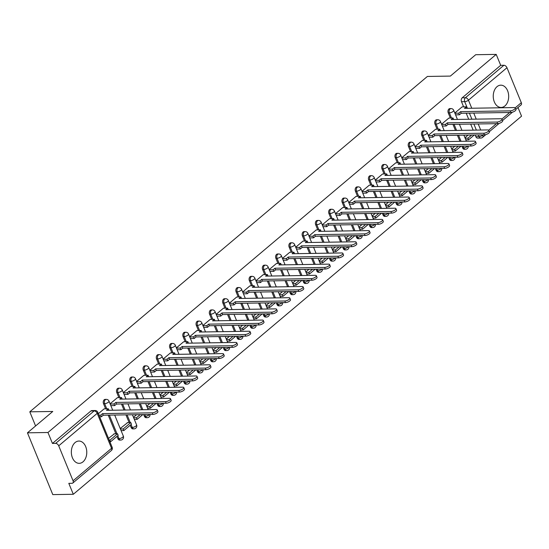 <?xml version="1.0" encoding="UTF-8"?>
<svg xmlns="http://www.w3.org/2000/svg" width="549" height="549" viewBox="0 0 549 549"><rect width="100%" height="100%" fill="white"/><g stroke="black" fill="none" stroke-linecap="round" stroke-linejoin="round"><path stroke-width="0.82" d="M83.009 461.833A11.145 7.72 89.1 0 0 86.474 449.24A11.145 7.72 89.1 0 0 78.878 441.053A11.145 7.72 89.1 0 0 75.103 442.556A11.145 7.72 89.1 0 0 71.638 455.148A11.145 7.72 89.1 0 0 79.234 463.335A11.145 7.72 89.1 0 0 83.009 461.833M504.915 105.95A11.145 7.72 89.1 0 0 508.381 93.357A11.145 7.72 89.1 0 0 500.784 85.17A11.145 7.72 89.1 0 0 497.01 86.673A11.145 7.72 89.1 0 0 493.544 99.266A11.145 7.72 89.1 0 0 501.141 107.453A11.145 7.72 89.1 0 0 504.915 105.95M105.175 399.384A2.855 1.976 89.1 0 0 104.2 399.775A2.855 1.976 89.1 0 0 103.514 403.68L104.653 403.659A2.855 1.976 -90.9 0 1 105.339 399.754A2.855 1.976 -90.9 0 1 106.307 399.37L105.175 399.384M118.433 388.205A2.855 1.976 89.1 0 0 117.465 388.589A2.855 1.976 89.1 0 0 116.779 392.494L117.911 392.473A2.855 1.976 -90.9 0 1 118.598 388.568A2.855 1.976 -90.9 0 1 119.565 388.184L118.433 388.205M131.691 377.019A2.855 1.976 89.1 0 0 130.724 377.403A2.855 1.976 89.1 0 0 130.038 381.308L131.17 381.294A2.855 1.976 -90.9 0 1 131.856 377.389A2.855 1.976 -90.9 0 1 132.824 376.998L131.691 377.019M144.95 365.833A2.855 1.976 89.1 0 0 143.982 366.217A2.855 1.976 89.1 0 0 143.296 370.129L144.428 370.108A2.855 1.976 -90.9 0 1 145.114 366.204A2.855 1.976 -90.9 0 1 146.082 365.819L144.95 365.833M158.208 354.647A2.855 1.976 89.1 0 0 157.24 355.038A2.855 1.976 89.1 0 0 156.554 358.943L157.687 358.922A2.855 1.976 -90.9 0 1 158.373 355.018A2.855 1.976 -90.9 0 1 159.34 354.633L158.208 354.647M171.466 343.468A2.855 1.976 89.1 0 0 170.499 343.852A2.855 1.976 89.1 0 0 169.813 347.757L170.945 347.737A2.855 1.976 -90.9 0 1 171.631 343.832A2.855 1.976 -90.9 0 1 172.599 343.448L171.466 343.468M184.725 332.282A2.855 1.976 89.1 0 0 183.757 332.667A2.855 1.976 89.1 0 0 183.071 336.571L184.203 336.558A2.855 1.976 -90.9 0 1 184.889 332.653A2.855 1.976 -90.9 0 1 185.857 332.262L184.725 332.282M197.983 321.096A2.855 1.976 89.1 0 0 197.016 321.481A2.855 1.976 89.1 0 0 196.329 325.392L197.462 325.372A2.855 1.976 -90.9 0 1 198.148 321.467A2.855 1.976 -90.9 0 1 199.115 321.083L197.983 321.096M211.241 309.917A2.855 1.976 89.1 0 0 210.274 310.302A2.855 1.976 89.1 0 0 209.588 314.206L210.72 314.186A2.855 1.976 -90.9 0 1 211.406 310.281A2.855 1.976 -90.9 0 1 212.374 309.897L211.241 309.917M224.5 298.731A2.855 1.976 89.1 0 0 223.532 299.116A2.855 1.976 89.1 0 0 222.846 303.021L223.978 303A2.855 1.976 -90.9 0 1 224.665 299.095A2.855 1.976 -90.9 0 1 225.632 298.711L224.5 298.731M237.758 287.546A2.855 1.976 89.1 0 0 236.791 287.93A2.855 1.976 89.1 0 0 236.104 291.835L237.237 291.821A2.855 1.976 -90.9 0 1 237.923 287.916A2.855 1.976 -90.9 0 1 238.897 287.525L237.758 287.546M251.017 276.36A2.855 1.976 89.1 0 0 250.049 276.751A2.855 1.976 89.1 0 0 249.363 280.656L250.502 280.635A2.855 1.976 -90.9 0 1 251.188 276.73A2.855 1.976 -90.9 0 1 252.156 276.346L251.017 276.36M264.275 265.181A2.855 1.976 89.1 0 0 263.307 265.565A2.855 1.976 89.1 0 0 262.621 269.47L263.76 269.449A2.855 1.976 -90.9 0 1 264.446 265.544A2.855 1.976 -90.9 0 1 265.414 265.16L264.275 265.181M277.54 253.995A2.855 1.976 89.1 0 0 276.566 254.379A2.855 1.976 89.1 0 0 275.879 258.284L277.019 258.27A2.855 1.976 -90.9 0 1 277.705 254.359A2.855 1.976 -90.9 0 1 278.672 253.974L277.54 253.995M290.798 242.809A2.855 1.976 89.1 0 0 289.831 243.193A2.855 1.976 89.1 0 0 289.145 247.098L290.277 247.084A2.855 1.976 -90.9 0 1 290.963 243.18A2.855 1.976 -90.9 0 1 291.931 242.795L290.798 242.809M304.057 231.623A2.855 1.976 89.1 0 0 303.089 232.014A2.855 1.976 89.1 0 0 302.403 235.919L303.535 235.898A2.855 1.976 -90.9 0 1 304.221 231.994A2.855 1.976 -90.9 0 1 305.189 231.609L304.057 231.623M317.315 220.444A2.855 1.976 89.1 0 0 316.348 220.828A2.855 1.976 89.1 0 0 315.661 224.733L316.794 224.713A2.855 1.976 -90.9 0 1 317.48 220.808A2.855 1.976 -90.9 0 1 318.447 220.423L317.315 220.444M330.573 209.258A2.855 1.976 89.1 0 0 329.606 209.643A2.855 1.976 89.1 0 0 328.92 213.547L330.052 213.534A2.855 1.976 -90.9 0 1 330.738 209.629A2.855 1.976 -90.9 0 1 331.706 209.238L330.573 209.258M343.832 198.072A2.855 1.976 89.1 0 0 342.864 198.457A2.855 1.976 89.1 0 0 342.178 202.361L343.31 202.348A2.855 1.976 -90.9 0 1 343.997 198.443A2.855 1.976 -90.9 0 1 344.964 198.059L343.832 198.072M357.09 186.886A2.855 1.976 89.1 0 0 356.123 187.278A2.855 1.976 89.1 0 0 355.436 191.182L356.569 191.162A2.855 1.976 -90.9 0 1 357.255 187.257A2.855 1.976 -90.9 0 1 358.223 186.873L357.09 186.886M370.349 175.707A2.855 1.976 89.1 0 0 369.381 176.092A2.855 1.976 89.1 0 0 368.695 179.997L369.827 179.976A2.855 1.976 -90.9 0 1 370.513 176.071A2.855 1.976 -90.9 0 1 371.481 175.687L370.349 175.707M383.607 164.522A2.855 1.976 89.1 0 0 382.639 164.906A2.855 1.976 89.1 0 0 381.953 168.811L383.085 168.797A2.855 1.976 -90.9 0 1 383.772 164.892A2.855 1.976 -90.9 0 1 384.739 164.501L383.607 164.522M396.865 153.336A2.855 1.976 89.1 0 0 395.898 153.72A2.855 1.976 89.1 0 0 395.211 157.632L396.344 157.611A2.855 1.976 -90.9 0 1 397.03 153.706A2.855 1.976 -90.9 0 1 397.998 153.322L396.865 153.336M410.124 142.157A2.855 1.976 89.1 0 0 409.156 142.541A2.855 1.976 89.1 0 0 408.47 146.446L409.602 146.425A2.855 1.976 -90.9 0 1 410.288 142.52A2.855 1.976 -90.9 0 1 411.263 142.136L410.124 142.157M423.382 130.971A2.855 1.976 89.1 0 0 422.414 131.355A2.855 1.976 89.1 0 0 421.728 135.26L422.867 135.239A2.855 1.976 -90.9 0 1 423.554 131.335A2.855 1.976 -90.9 0 1 424.521 130.95L423.382 130.971M436.64 119.785A2.855 1.976 89.1 0 0 435.673 120.169A2.855 1.976 89.1 0 0 434.986 124.074L436.126 124.06A2.855 1.976 -90.9 0 1 436.812 120.156A2.855 1.976 -90.9 0 1 437.779 119.764L436.64 119.785M449.906 108.599A2.855 1.976 89.1 0 0 448.931 108.99A2.855 1.976 89.1 0 0 448.245 112.895L449.384 112.874A2.855 1.976 -90.9 0 1 450.07 108.97A2.855 1.976 -90.9 0 1 451.038 108.585L449.906 108.599M27.45 432.825L52.779 411.462L29.797 411.825L427.39 76.448L450.372 76.085L475.702 54.715L496.207 54.392L47.955 432.495L27.45 432.825L52.793 494.608L73.298 494.285L521.55 116.175L517.995 107.508M73.298 494.285L68.81 483.346L72.008 483.298A2.855 1.791 -130.1 0 0 72.839 483.01A2.855 1.791 -130.1 0 0 73.058 480.794L58.716 445.822A2.855 1.791 -130.1 0 0 55.634 443.379L94.14 410.906A2.855 1.976 -90.9 0 1 95.107 410.522L91.909 410.57A2.855 1.976 -90.9 0 0 90.942 410.954L94.14 410.906A2.855 1.791 -130.1 0 1 97.214 413.342L58.716 445.822M47.955 432.495L52.443 443.434L55.634 443.379M475.853 136.68L479.044 136.626A2.855 1.976 -90.9 0 0 480.787 138.053L477.596 138.101A2.855 1.976 -90.9 0 1 475.853 136.68L475.153 134.979M473.176 130.161L470.678 124.081M468.702 119.257L466.211 113.176M463.617 106.856L461.51 101.709L464.701 101.654A2.855 1.976 -90.9 0 1 465.387 97.749L503.893 65.276A2.855 1.791 49.9 0 1 506.967 67.712L521.31 102.684A2.855 1.791 49.9 0 1 521.09 104.9L515.806 109.354M503.893 65.276L500.695 65.324L496.207 54.392M448.883 118.062L441.554 124.191M435.625 129.241L428.295 135.377M422.366 140.427L415.037 146.562M409.101 151.613L401.779 157.748M395.843 162.799L388.52 168.927M382.584 173.978L375.262 180.113M369.326 185.164L362.004 191.299M356.068 196.35L348.745 202.485M342.809 207.536L335.48 213.664M329.551 218.715L322.222 224.85M316.293 229.901L308.963 236.036M303.034 241.086L295.705 247.215M289.776 252.272L282.447 258.401M276.518 263.451L269.188 269.586M263.259 274.637L255.93 280.772M250.001 285.823L242.672 291.951M236.736 297.002L229.413 303.137M223.477 308.188L216.155 314.323M210.219 319.374L202.897 325.509M196.961 330.56L189.638 336.688M183.702 341.739L176.38 347.874M170.444 352.925L163.122 359.06M157.186 364.111L149.856 370.246M143.927 375.296L136.598 381.425M130.669 386.475L123.34 392.61M127.649 422.62L120.217 428.508M117.411 397.661L110.081 403.796M114.384 433.806L108.503 438.39M104.152 408.847L98.367 413.678M117.857 438.651L118.996 438.63A2.855 1.976 -90.9 0 0 120.739 440.051L119.607 440.072A2.855 1.976 89.1 0 1 117.857 438.651L116.944 436.414M115.866 433.785L108.222 415.147M105.628 408.82L103.514 403.68M131.122 427.465L132.254 427.445A2.855 1.976 -90.9 0 0 133.997 428.872L132.865 428.886A2.855 1.976 89.1 0 1 131.122 427.465L130.202 425.228M129.125 422.6L125.947 414.866M123.971 410.041L121.48 403.961M118.886 397.641L116.779 392.494M144.38 416.279L145.512 416.266A2.855 1.976 -90.9 0 0 147.256 417.686L146.123 417.707A2.855 1.976 89.1 0 1 144.38 416.279L143.68 414.577M141.704 409.76L139.213 403.68M137.229 398.855L134.738 392.775M132.144 386.455L130.038 381.308M157.638 405.093L158.771 405.08A2.855 1.976 -90.9 0 0 160.514 406.5L159.382 406.521A2.855 1.976 89.1 0 1 157.638 405.093L156.939 403.398M154.962 398.574L152.471 392.494M150.495 387.676L147.997 381.596M145.403 375.269L143.296 370.129M170.897 393.914L172.029 393.894A2.855 1.976 -90.9 0 0 173.772 395.314L172.64 395.335A2.855 1.976 89.1 0 1 170.897 393.914L170.197 392.212M168.22 387.395L165.729 381.308M163.753 376.49L161.255 370.41M158.661 364.083L156.554 358.943M184.155 382.728L185.287 382.708A2.855 1.976 -90.9 0 0 187.031 384.135L185.898 384.149A2.855 1.976 89.1 0 1 184.155 382.728L183.455 381.027M181.479 376.209L178.988 370.129M177.011 365.305L174.513 359.224M171.919 352.904L169.813 347.757M197.414 371.543L198.546 371.529A2.855 1.976 -90.9 0 0 200.289 372.949L199.157 372.97A2.855 1.976 89.1 0 1 197.414 371.543L196.714 369.848M194.737 365.023L192.246 358.943M190.27 354.119L187.772 348.039M185.178 341.718L183.071 336.571M210.672 360.357L211.804 360.343A2.855 1.976 -90.9 0 0 213.554 361.764L212.415 361.784A2.855 1.976 89.1 0 1 210.672 360.357L209.972 358.662M207.996 353.837L205.504 347.757M203.528 342.94L201.03 336.86M198.443 330.532L196.329 325.392M223.93 349.178L225.063 349.157A2.855 1.976 -90.9 0 0 226.812 350.585L225.673 350.598A2.855 1.976 89.1 0 1 223.93 349.178L223.237 347.476M221.254 342.658L218.763 336.578M216.786 331.754L214.288 325.674M211.701 319.353L209.588 314.206M237.189 337.992L238.321 337.971A2.855 1.976 -90.9 0 0 240.071 339.399L238.939 339.412A2.855 1.976 89.1 0 1 237.189 337.992L236.495 336.29M234.512 331.472L232.021 325.392M230.045 320.568L227.554 314.488M224.96 308.167L222.846 303.021M250.447 326.806L251.579 326.792A2.855 1.976 -90.9 0 0 253.329 328.213L252.197 328.233A2.855 1.976 89.1 0 1 250.447 326.806L249.754 325.111M247.777 320.287L245.279 314.206M243.303 309.389L240.812 303.309M238.218 296.982L236.104 291.835M263.705 315.627L264.844 315.606A2.855 1.976 -90.9 0 0 266.588 317.027L265.455 317.048A2.855 1.976 89.1 0 1 263.705 315.627L263.012 313.925M261.036 309.101L258.538 303.021M256.561 298.203L254.07 292.123M251.476 285.796L249.363 280.656M276.964 304.441L278.103 304.421A2.855 1.976 -90.9 0 0 279.846 305.848L278.714 305.862A2.855 1.976 89.1 0 1 276.964 304.441L276.271 302.739M274.294 297.922L271.796 291.842M269.82 287.017L267.329 280.937M264.735 274.617L262.621 269.47M290.222 293.255L291.361 293.235A2.855 1.976 -90.9 0 0 293.104 294.662L291.972 294.676A2.855 1.976 89.1 0 1 290.222 293.255L289.529 291.553M287.552 286.736L285.055 280.656M283.078 275.831L280.587 269.751M277.993 263.431L275.879 258.284M303.487 282.069L304.62 282.056A2.855 1.976 -90.9 0 0 306.363 283.476L305.23 283.497A2.855 1.976 89.1 0 1 303.487 282.069L302.787 280.374M300.811 275.55L298.313 269.47M296.336 264.652L293.845 258.572M291.251 252.245L289.145 247.098M316.746 270.89L317.878 270.87A2.855 1.976 -90.9 0 0 319.621 272.29L318.489 272.311A2.855 1.976 89.1 0 1 316.746 270.89L316.046 269.188M314.069 264.364L311.578 258.284M309.595 253.466L307.104 247.386M304.51 241.059L302.403 235.919M330.004 259.704L331.136 259.684A2.855 1.976 -90.9 0 0 332.879 261.111L331.747 261.125A2.855 1.976 89.1 0 1 330.004 259.704L329.304 258.003M327.328 253.185L324.836 247.105M322.86 242.281L320.362 236.2M317.768 229.88L315.661 224.733M343.262 248.519L344.395 248.505A2.855 1.976 -90.9 0 0 346.138 249.925L345.005 249.946A2.855 1.976 89.1 0 1 343.262 248.519L342.562 246.817M340.586 241.999L338.095 235.919M336.118 231.095L333.62 225.015M331.026 218.694L328.92 213.547M356.521 237.333L357.653 237.319A2.855 1.976 -90.9 0 0 359.396 238.74L358.264 238.76A2.855 1.976 89.1 0 1 356.521 237.333L355.821 235.638M353.844 230.813L351.353 224.733M349.377 219.916L346.879 213.836M344.285 207.508L342.178 202.361M369.779 226.154L370.911 226.133A2.855 1.976 -90.9 0 0 372.654 227.554L371.522 227.574A2.855 1.976 89.1 0 1 369.779 226.154L369.079 224.452M367.103 219.627L364.611 213.547M362.635 208.73L360.137 202.65M357.543 196.322L355.436 191.182M383.037 214.968L384.17 214.947A2.855 1.976 -90.9 0 0 385.92 216.375L384.78 216.388A2.855 1.976 89.1 0 1 383.037 214.968L382.337 213.266M380.361 208.448L377.87 202.368M375.893 197.544L373.395 191.464M370.808 185.143L368.695 179.997M396.296 203.782L397.428 203.768A2.855 1.976 -90.9 0 0 399.178 205.189L398.039 205.209A2.855 1.976 89.1 0 1 396.296 203.782L395.603 202.087M393.619 197.263L391.128 191.182M389.152 186.358L386.654 180.278M384.067 173.958L381.953 168.811M409.554 192.596L410.686 192.582A2.855 1.976 -90.9 0 0 412.436 194.003L411.304 194.023A2.855 1.976 89.1 0 1 409.554 192.596L408.861 190.901M406.878 186.077L404.387 179.997M402.41 175.179L399.919 169.099M397.325 162.772L395.211 157.632M422.812 181.417L423.945 181.396A2.855 1.976 -90.9 0 0 425.695 182.817L424.562 182.838A2.855 1.976 89.1 0 1 422.812 181.417L422.119 179.715M420.143 174.898L417.645 168.817M415.668 163.993L413.177 157.913M410.583 151.593L408.47 146.446M436.071 170.231L437.21 170.211A2.855 1.976 -90.9 0 0 438.953 171.638L437.821 171.652A2.855 1.976 89.1 0 1 436.071 170.231L435.378 168.529M433.401 163.712L430.903 157.632M428.927 152.807L426.436 146.727M423.842 140.407L421.728 135.26M449.329 159.045L450.468 159.032A2.855 1.976 -90.9 0 0 452.211 160.452L451.079 160.473A2.855 1.976 89.1 0 1 449.329 159.045L448.636 157.35M446.66 152.526L444.162 146.446M442.185 141.628L439.694 135.541M437.1 129.221L434.986 124.074M462.587 147.866L463.727 147.846A2.855 1.976 -90.9 0 0 465.47 149.266L464.337 149.287A2.855 1.976 89.1 0 1 462.587 147.866L461.894 146.164M459.918 141.34L457.42 135.26M455.444 130.442L452.952 124.362M450.358 118.035L448.245 112.895M35.589 425.955L29.797 411.825M462.141 106.877L454.812 113.012M455.574 114.865L459.403 114.796L461.229 113.259L460.57 111.653L510.241 110.857A3.287 1.167 -22.3 0 0 513.706 109.766A3.287 1.167 -22.3 0 0 515.236 107.961A3.287 1.167 -22.3 0 0 514.152 107.563L464.481 108.352L466.307 106.808L466.925 108.311M468.071 135.095L464.948 137.724M52.443 443.434L90.942 410.954M500.695 65.324L462.196 97.804A2.855 1.976 89.1 0 0 461.51 101.709M454.812 146.274L451.69 148.909M442.316 126.044L446.145 125.982L447.97 124.438L447.311 122.832L496.982 122.043A3.287 1.167 -22.3 0 0 500.448 120.952A3.287 1.167 -22.3 0 0 501.978 119.147A3.287 1.167 -22.3 0 0 500.894 118.742L451.223 119.538L453.049 117.994L453.666 119.497M441.554 157.46L438.431 160.088M428.398 135.617L432.228 135.562L432.887 137.168L429.064 137.229M428.295 168.646L425.173 171.274M415.799 148.415L419.628 148.347L421.454 146.809L420.795 145.204L470.466 144.408A3.287 1.167 -22.3 0 0 473.931 143.316A3.287 1.167 -22.3 0 0 475.461 141.512A3.287 1.167 -22.3 0 0 474.377 141.114L424.706 141.903L426.532 140.366L427.149 141.862M415.03 179.832L411.915 182.46M401.772 191.011L398.656 193.646M389.282 170.78L393.111 170.718L394.937 169.174L394.278 167.569L443.949 166.779A3.287 1.167 -22.3 0 0 447.414 165.688A3.287 1.167 -22.3 0 0 448.945 163.883A3.287 1.167 -22.3 0 0 447.86 163.478L398.183 164.275L400.015 162.73L400.633 164.233M388.514 202.197L385.398 204.825M376.024 181.966L379.846 181.904L381.679 180.36L381.02 178.754L430.691 177.965A3.287 1.167 -22.3 0 0 434.149 176.874A3.287 1.167 -22.3 0 0 435.686 175.069A3.287 1.167 -22.3 0 0 434.602 174.664L384.924 175.454L386.757 173.916L387.368 175.419M375.255 213.383L372.14 216.011M362.759 193.152L366.588 193.083L368.42 191.546L367.761 189.94L417.432 189.144A3.287 1.167 -22.3 0 0 420.891 188.053A3.287 1.167 -22.3 0 0 422.428 186.248A3.287 1.167 -22.3 0 0 421.344 185.85L371.666 186.639L373.498 185.095L374.109 186.598M361.997 224.562L358.881 227.197M349.5 204.338L353.33 204.269L355.162 202.725L354.503 201.119L404.174 200.33A3.287 1.167 -22.3 0 0 407.632 199.239A3.287 1.167 -22.3 0 0 409.17 197.434A3.287 1.167 -22.3 0 0 408.079 197.029L358.408 197.825L360.24 196.281L360.851 197.784M348.739 235.747L345.623 238.383M335.583 213.911L339.412 213.849L340.071 215.455L336.249 215.517M335.48 246.933L332.358 249.562M322.984 226.703L326.813 226.641L328.638 225.097L327.979 223.491L377.657 222.695A3.287 1.167 -22.3 0 0 381.116 221.611A3.287 1.167 -22.3 0 0 382.646 219.799A3.287 1.167 -22.3 0 0 381.562 219.401L331.891 220.19L333.717 218.653L334.334 220.156M322.222 258.119L319.099 260.748M309.725 237.889L313.554 237.82L315.38 236.283L314.721 234.677L364.399 233.881A3.287 1.167 -22.3 0 0 367.857 232.79A3.287 1.167 -22.3 0 0 369.388 230.985A3.287 1.167 -22.3 0 0 368.304 230.587L318.633 231.376L320.458 229.832L321.076 231.335M308.963 269.298L305.841 271.933M296.467 249.074L300.296 249.006L302.122 247.462L301.463 245.856L351.134 245.067A3.287 1.167 -22.3 0 0 354.599 243.976A3.287 1.167 -22.3 0 0 356.129 242.171A3.287 1.167 -22.3 0 0 355.045 241.766L305.374 242.562L307.2 241.018L307.817 242.521M295.705 280.484L292.583 283.119M283.209 260.253L287.038 260.192L288.863 258.648L288.204 257.042L337.875 256.253A3.287 1.167 -22.3 0 0 341.341 255.161A3.287 1.167 -22.3 0 0 342.871 253.357A3.287 1.167 -22.3 0 0 341.787 252.952L292.116 253.741L293.941 252.204L294.559 253.707M282.447 291.67L279.324 294.298M269.291 269.827L273.121 269.765L273.779 271.371L269.957 271.432M269.188 302.856L266.066 305.484M256.692 282.625L260.521 282.557L262.347 281.019L261.688 279.414L311.358 278.618A3.287 1.167 -22.3 0 0 314.824 277.526A3.287 1.167 -22.3 0 0 316.354 275.722A3.287 1.167 -22.3 0 0 315.27 275.324L265.599 276.113L267.425 274.569L268.042 276.072M255.93 314.035L252.808 316.67M242.665 325.221L239.549 327.849M230.175 304.99L234.004 304.928L235.83 303.384L235.171 301.778L284.842 300.989A3.287 1.167 -22.3 0 0 288.307 299.898A3.287 1.167 -22.3 0 0 289.838 298.093A3.287 1.167 -22.3 0 0 288.753 297.688L239.083 298.478L240.908 296.94L241.526 298.443M229.407 336.407L226.291 339.035M216.917 316.176L220.746 316.107L222.571 314.57L221.913 312.964L271.583 312.168A3.287 1.167 -22.3 0 0 275.049 311.077A3.287 1.167 -22.3 0 0 276.579 309.272A3.287 1.167 -22.3 0 0 275.495 308.874L225.824 309.663L227.65 308.126L228.267 309.622M216.148 347.592L213.033 350.221M203.658 327.362L207.481 327.293L209.313 325.756L208.654 324.143L258.325 323.354A3.287 1.167 -22.3 0 0 261.784 322.263A3.287 1.167 -22.3 0 0 263.321 320.458A3.287 1.167 -22.3 0 0 262.237 320.06L212.559 320.849L214.391 319.305L215.002 320.808M202.89 358.772L199.774 361.407M190.393 338.541L194.222 338.479L196.055 336.935L195.396 335.329L245.067 334.54A3.287 1.167 -22.3 0 0 248.525 333.449A3.287 1.167 -22.3 0 0 250.063 331.644A3.287 1.167 -22.3 0 0 248.978 331.239L199.301 332.035L201.133 330.491L201.744 331.994M189.631 369.957L186.516 372.586M176.476 348.114L180.305 348.059L180.964 349.665L177.142 349.727M176.373 381.143L173.258 383.772M163.877 360.913L167.706 360.844L169.531 359.307L168.872 357.701L218.55 356.905A3.287 1.167 -22.3 0 0 222.009 355.814A3.287 1.167 -22.3 0 0 223.546 354.009A3.287 1.167 -22.3 0 0 222.455 353.611L172.784 354.4L174.609 352.856L175.227 354.359M163.115 392.322L159.992 394.957M150.618 372.098L154.447 372.03L156.273 370.486L155.614 368.88L205.292 368.091A3.287 1.167 -22.3 0 0 208.75 367A3.287 1.167 -22.3 0 0 210.281 365.195A3.287 1.167 -22.3 0 0 209.196 364.79L159.526 365.586L161.351 364.042L161.969 365.545M149.856 403.508L146.734 406.143M137.36 383.277L141.189 383.216L143.014 381.672L142.356 380.066L192.033 379.277A3.287 1.167 -22.3 0 0 195.492 378.186A3.287 1.167 -22.3 0 0 197.022 376.381A3.287 1.167 -22.3 0 0 195.938 375.976L146.267 376.772L148.093 375.228L148.71 376.731M136.598 414.694L133.476 417.322M124.101 394.463L127.931 394.402L129.756 392.858L129.097 391.252L178.768 390.456A3.287 1.167 -22.3 0 0 182.234 389.371A3.287 1.167 -22.3 0 0 183.764 387.56A3.287 1.167 -22.3 0 0 182.68 387.162L133.009 387.951L134.834 386.414L135.452 387.917M110.184 404.037L114.014 403.975L114.672 405.581L110.85 405.642M515.236 107.961L515.895 109.567A3.287 1.167 157.7 0 1 514.365 111.372A3.287 1.167 157.7 0 1 510.899 112.463L510.241 110.857M454.915 113.252L458.744 113.19L460.57 111.653M458.744 113.19L459.403 114.796M462.08 106.877L466.307 106.808M465.147 138.211L467.954 138.17L468.613 139.775L474.281 134.992M468.613 139.775L465.806 139.817M467.954 138.17L471.666 135.033M461.229 113.259L510.899 112.463M501.978 119.147L502.637 120.753A3.287 1.167 157.7 0 1 501.107 122.557A3.287 1.167 157.7 0 1 497.641 123.649L496.982 122.043M441.657 124.438L445.486 124.376L447.311 122.832M445.486 124.376L446.145 125.982M448.821 118.062L453.049 117.994M451.889 149.397L454.689 149.355L455.347 150.961L461.023 146.178M455.347 150.961L452.548 151.002M454.689 149.355L458.408 146.219M447.97 124.438L497.641 123.649M488.72 130.333L489.379 131.938A3.287 1.167 157.7 0 1 487.848 133.743A3.287 1.167 157.7 0 1 484.383 134.834L483.724 133.229A3.287 1.167 -22.3 0 0 487.189 132.137A3.287 1.167 -22.3 0 0 488.72 130.333A3.287 1.167 -22.3 0 0 487.636 129.928L437.965 130.717L439.79 129.18L440.408 130.683M432.887 137.168L434.712 135.624L434.053 134.018L483.724 133.229M432.228 135.562L434.053 134.018M435.563 129.248L439.79 129.18M438.63 160.583L441.43 160.534L442.089 162.14L447.758 157.364M442.089 162.14L439.289 162.188M441.43 160.534L445.15 157.405M434.712 135.624L484.383 134.834M475.461 141.512L476.12 143.117A3.287 1.167 157.7 0 1 474.59 144.922A3.287 1.167 157.7 0 1 471.124 146.013L470.466 144.408M415.133 146.803L418.969 146.741L420.795 145.204M418.969 146.741L419.628 148.347M422.305 140.427L426.532 140.366M425.372 171.768L428.172 171.72L428.831 173.326L434.499 168.543M428.831 173.326L426.031 173.374M428.172 171.72L431.891 168.584M421.454 146.809L471.124 146.013M462.203 152.697L462.862 154.303A3.287 1.167 157.7 0 1 461.332 156.108A3.287 1.167 157.7 0 1 457.866 157.199L457.207 155.593A3.287 1.167 -22.3 0 0 460.673 154.502A3.287 1.167 -22.3 0 0 462.203 152.697A3.287 1.167 -22.3 0 0 461.119 152.293L411.448 153.089L413.273 151.545L413.891 153.047M401.875 157.988L405.711 157.927L406.37 159.533L408.195 157.995L407.536 156.383L457.207 155.593M405.711 157.927L407.536 156.383M409.046 151.613L413.273 151.545M412.114 182.947L414.914 182.906L415.572 184.512L421.241 179.729M415.572 184.512L412.773 184.553M414.914 182.906L418.633 179.77M408.195 157.995L457.866 157.199M406.37 159.533L402.534 159.594M448.945 163.883L449.604 165.489A3.287 1.167 157.7 0 1 448.073 167.294A3.287 1.167 157.7 0 1 444.608 168.385L443.949 166.779M388.617 169.174L392.453 169.113L394.278 167.569M392.453 169.113L393.111 170.718M395.788 162.799L400.015 162.73M398.855 194.133L401.655 194.092L402.314 195.698L407.982 190.915M402.314 195.698L399.514 195.739M401.655 194.092L405.375 190.956M394.937 169.174L444.608 168.385M435.686 175.069L436.345 176.675A3.287 1.167 157.7 0 1 434.808 178.48A3.287 1.167 157.7 0 1 431.349 179.571L430.691 177.965M375.358 180.353L379.187 180.298L381.02 178.754M379.187 180.298L379.846 181.904M382.529 173.985L386.757 173.916M385.597 205.319L388.397 205.271L389.056 206.877L394.724 202.101M389.056 206.877L386.256 206.925M388.397 205.271L392.11 202.142M381.679 180.36L431.349 179.571M422.428 186.248L423.087 187.854A3.287 1.167 157.7 0 1 421.55 189.659A3.287 1.167 157.7 0 1 418.091 190.75L417.432 189.144M362.1 191.539L365.929 191.477L367.761 189.94M365.929 191.477L366.588 193.083M369.271 185.164L373.498 185.095M372.339 216.505L375.139 216.457L375.797 218.063L381.466 213.28M375.797 218.063L372.997 218.111M375.139 216.457L378.851 213.321M368.42 191.546L418.091 190.75M409.17 197.434L409.829 199.04A3.287 1.167 157.7 0 1 408.291 200.845A3.287 1.167 157.7 0 1 404.833 201.936L404.174 200.33M348.841 202.725L352.671 202.663L354.503 201.119M352.671 202.663L353.33 204.269M356.013 196.35L360.24 196.281M359.08 227.684L361.88 227.643L362.539 229.249L368.207 224.466M362.539 229.249L359.739 229.29M361.88 227.643L365.593 224.507M355.162 202.725L404.833 201.936M395.911 208.62L396.57 210.226A3.287 1.167 157.7 0 1 395.033 212.031A3.287 1.167 157.7 0 1 391.574 213.122L390.915 211.516A3.287 1.167 -22.3 0 0 394.374 210.425A3.287 1.167 -22.3 0 0 395.911 208.62A3.287 1.167 -22.3 0 0 394.82 208.215L345.149 209.011L346.975 207.467L347.592 208.97M340.071 215.455L341.897 213.911L341.238 212.305L390.915 211.516M339.412 213.849L341.238 212.305M342.754 207.536L346.975 207.467M345.822 238.87L348.622 238.822L349.281 240.435L354.949 235.651M349.281 240.435L346.481 240.476M348.622 238.822L352.334 235.693M341.897 213.911L391.574 213.122M382.646 219.799L383.305 221.412A3.287 1.167 157.7 0 1 381.775 223.217A3.287 1.167 157.7 0 1 378.316 224.308L377.657 222.695M322.325 225.09L326.154 225.028L327.979 223.491M326.154 225.028L326.813 226.641M329.496 218.715L333.717 218.653M332.564 250.056L335.364 250.008L336.022 251.614L341.691 246.83M336.022 251.614L333.222 251.662M335.364 250.008L339.076 246.878M328.638 225.097L378.316 224.308M369.388 230.985L370.047 232.591A3.287 1.167 157.7 0 1 368.516 234.396A3.287 1.167 157.7 0 1 365.058 235.487L364.399 233.881M309.066 236.276L312.896 236.214L314.721 234.677M312.896 236.214L313.554 237.82M316.238 229.901L320.458 229.832M319.305 261.235L322.105 261.194L322.764 262.799L328.432 258.016M322.764 262.799L319.964 262.847M322.105 261.194L325.818 258.057M315.38 236.283L365.058 235.487M356.129 242.171L356.788 243.777A3.287 1.167 157.7 0 1 355.258 245.581A3.287 1.167 157.7 0 1 351.792 246.673L351.134 245.067M295.808 247.462L299.637 247.4L301.463 245.856M299.637 247.4L300.296 249.006M302.979 241.086L307.2 241.018M306.047 272.421L308.847 272.379L309.506 273.985L315.174 269.202M309.506 273.985L306.706 274.026M308.847 272.379L312.559 269.243M302.122 247.462L351.792 246.673M342.871 253.357L343.53 254.962A3.287 1.167 157.7 0 1 342 256.767A3.287 1.167 157.7 0 1 338.534 257.858L337.875 256.253M282.55 258.648L286.379 258.586L288.204 257.042M286.379 258.586L287.038 260.192M289.714 252.272L293.941 252.204M292.782 283.607L295.588 283.558L296.247 285.171L301.916 280.388M296.247 285.171L293.441 285.212M295.588 283.558L299.301 280.429M288.863 258.648L338.534 257.858M329.613 264.536L330.272 266.148A3.287 1.167 157.7 0 1 328.741 267.953A3.287 1.167 157.7 0 1 325.276 269.037L324.617 267.432A3.287 1.167 -22.3 0 0 328.082 266.34A3.287 1.167 -22.3 0 0 329.613 264.536A3.287 1.167 -22.3 0 0 328.528 264.138L278.858 264.927L280.683 263.39L281.301 264.892M273.779 271.371L275.605 269.834L274.946 268.228L324.617 267.432M273.121 269.765L274.946 268.228M276.456 263.451L280.683 263.39M279.523 294.792L282.323 294.744L282.982 296.35L288.657 291.567M282.982 296.35L280.182 296.398M282.323 294.744L286.043 291.615M275.605 269.834L325.276 269.037M316.354 275.722L317.013 277.327A3.287 1.167 157.7 0 1 315.483 279.132A3.287 1.167 157.7 0 1 312.017 280.223L311.358 278.618M256.033 281.013L259.862 280.951L261.688 279.414M259.862 280.951L260.521 282.557M263.197 274.637L267.425 274.569M266.265 305.971L269.065 305.93L269.724 307.536L275.392 302.753M269.724 307.536L266.924 307.577M269.065 305.93L272.784 302.794M262.347 281.019L312.017 280.223M303.096 286.907L303.755 288.513A3.287 1.167 157.7 0 1 302.224 290.318A3.287 1.167 157.7 0 1 298.759 291.409L298.1 289.803A3.287 1.167 -22.3 0 0 301.566 288.712A3.287 1.167 -22.3 0 0 303.096 286.907A3.287 1.167 -22.3 0 0 302.012 286.503L252.341 287.299L254.166 285.755L254.784 287.257M242.768 292.198L246.604 292.137L247.263 293.742L249.088 292.198L248.429 290.593L298.1 289.803M246.604 292.137L248.429 290.593M249.939 285.823L254.166 285.755M253.007 317.157L255.807 317.116L256.465 318.722L262.134 313.939M256.465 318.722L253.665 318.763M255.807 317.116L259.526 313.98M249.088 292.198L298.759 291.409M247.263 293.742L243.427 293.804M289.838 298.093L290.496 299.699A3.287 1.167 157.7 0 1 288.966 301.504A3.287 1.167 157.7 0 1 285.501 302.595L284.842 300.989M229.509 303.377L233.346 303.322L235.171 301.778M233.346 303.322L234.004 304.928M236.681 297.009L240.908 296.94M239.748 328.343L242.548 328.295L243.207 329.901L248.875 325.125M243.207 329.901L240.407 329.949M242.548 328.295L246.268 325.166M235.83 303.384L285.501 302.595M276.579 309.272L277.238 310.878A3.287 1.167 157.7 0 1 275.708 312.69A3.287 1.167 157.7 0 1 272.242 313.774L271.583 312.168M216.251 314.563L220.087 314.502L221.913 312.964M220.087 314.502L220.746 316.107M223.422 308.188L227.65 308.126M226.49 339.529L229.29 339.481L229.949 341.087L235.617 336.304M229.949 341.087L227.149 341.135M229.29 339.481L233.009 336.345M222.571 314.57L272.242 313.774M263.321 320.458L263.98 322.064A3.287 1.167 157.7 0 1 262.443 323.869A3.287 1.167 157.7 0 1 258.984 324.96L258.325 323.354M202.993 325.749L206.822 325.687L208.654 324.143M206.822 325.687L207.481 327.293M210.164 319.374L214.391 319.305M213.232 350.708L216.032 350.667L216.69 352.273L222.359 347.49M216.69 352.273L213.89 352.314M216.032 350.667L219.744 347.531M209.313 325.756L258.984 324.96M250.063 331.644L250.721 333.25A3.287 1.167 157.7 0 1 249.184 335.055A3.287 1.167 157.7 0 1 245.726 336.146L245.067 334.54M189.734 336.935L193.564 336.873L195.396 335.329M193.564 336.873L194.222 338.479M196.906 330.56L201.133 330.491M199.973 361.894L202.773 361.853L203.432 363.459L209.1 358.675M203.432 363.459L200.632 363.5M202.773 361.853L206.486 358.717M196.055 336.935L245.726 336.146M236.804 342.83L237.463 344.436A3.287 1.167 157.7 0 1 235.926 346.241A3.287 1.167 157.7 0 1 232.467 347.332L231.808 345.726A3.287 1.167 -22.3 0 0 235.267 344.635A3.287 1.167 -22.3 0 0 236.804 342.83A3.287 1.167 -22.3 0 0 235.713 342.425L186.042 343.214L187.875 341.677L188.485 343.18M180.964 349.665L182.796 348.121L182.138 346.515L231.808 345.726M180.305 348.059L182.138 346.515M183.647 341.746L187.875 341.677M186.715 373.08L189.515 373.032L190.174 374.638L195.842 369.861M190.174 374.638L187.374 374.686M189.515 373.032L193.227 369.902M182.796 348.121L232.467 347.332M223.546 354.009L224.205 355.615A3.287 1.167 157.7 0 1 222.668 357.42A3.287 1.167 157.7 0 1 219.209 358.511L218.55 356.905M163.218 359.3L167.047 359.238L168.872 357.701M167.047 359.238L167.706 360.844M170.389 352.925L174.609 352.856M173.457 384.266L176.256 384.218L176.915 385.823L182.584 381.04M176.915 385.823L174.115 385.872M176.256 384.218L179.969 381.081M169.531 359.307L219.209 358.511M210.281 365.195L210.946 366.801A3.287 1.167 157.7 0 1 209.409 368.605A3.287 1.167 157.7 0 1 205.95 369.697L205.292 368.091M149.959 370.486L153.789 370.424L155.614 368.88M153.789 370.424L154.447 372.03M157.131 364.111L161.351 364.042M160.198 395.445L162.998 395.404L163.657 397.009L169.325 392.226M163.657 397.009L160.857 397.051M162.998 395.404L166.711 392.267M156.273 370.486L205.95 369.697M197.022 376.381L197.681 377.986A3.287 1.167 157.7 0 1 196.151 379.791A3.287 1.167 157.7 0 1 192.692 380.882L192.033 379.277M136.701 381.672L140.53 381.61L142.356 380.066M140.53 381.61L141.189 383.216M143.872 375.296L148.093 375.228M146.94 406.631L149.74 406.589L150.399 408.195L156.067 403.412M150.399 408.195L147.599 408.236M149.74 406.589L153.452 403.453M143.014 381.672L192.692 380.882M183.764 387.56L184.423 389.172A3.287 1.167 157.7 0 1 182.892 390.977A3.287 1.167 157.7 0 1 179.427 392.068L178.768 390.456M123.443 392.851L127.272 392.789L129.097 391.252M127.272 392.789L127.931 394.402M130.614 386.482L134.834 386.414M133.681 417.816L136.481 417.768L137.14 419.374L142.809 414.598M137.14 419.374L134.34 419.422M136.481 417.768L140.194 414.639M129.756 392.858L179.427 392.068M170.506 398.746L171.164 400.351A3.287 1.167 157.7 0 1 169.634 402.156A3.287 1.167 157.7 0 1 166.169 403.247L165.51 401.642A3.287 1.167 -22.3 0 0 168.975 400.55A3.287 1.167 -22.3 0 0 170.506 398.746A3.287 1.167 -22.3 0 0 169.421 398.348L119.751 399.137L121.576 397.593L122.194 399.096M114.672 405.581L116.498 404.043L115.839 402.438L165.51 401.642M114.014 403.975L115.839 402.438M117.349 397.661L121.576 397.593M123.882 430.56L131.444 424.178L130.786 422.572L123.223 428.954L123.882 430.56L121.075 430.608M120.416 428.995L123.223 428.954M127.19 422.634L130.786 422.572M116.498 404.043L166.169 403.247M157.247 409.931L157.906 411.537A3.287 1.167 157.7 0 1 156.376 413.342A3.287 1.167 157.7 0 1 152.91 414.433L152.251 412.827A3.287 1.167 -22.3 0 0 155.717 411.736A3.287 1.167 -22.3 0 0 157.247 409.931A3.287 1.167 -22.3 0 0 156.163 409.527L106.492 410.323L108.318 408.779L108.935 410.281M98.985 415.188L100.755 415.161L101.414 416.766L103.239 415.222L102.581 413.617L152.251 412.827M100.755 415.161L102.581 413.617M104.09 408.847L108.318 408.779M110.617 441.746L118.186 435.364L117.527 433.758L109.958 440.14L110.617 441.746L109.882 441.76M109.224 440.147L109.958 440.14M113.931 433.813L117.527 433.758M103.239 415.222L152.91 414.433M101.414 416.766L99.644 416.794M73.058 480.794L111.557 448.313L97.214 413.342A2.855 1.016 -22.3 0 0 97.797 412.292A2.855 2.855 0 0 0 95.107 410.522M482.681 134.862L482.804 135.164A2.855 1.016 157.7 0 1 479.044 136.626L478.351 134.93M476.367 130.106L473.876 124.026M471.9 119.208L469.402 113.128M467.425 108.304L464.701 101.654A2.855 1.016 157.7 0 0 468.462 100.193L471.763 108.235M473.739 113.06L476.23 119.14M478.213 123.957L480.704 130.038M480.787 138.053A2.855 2.855 0 0 0 482.585 137.38A2.855 1.791 49.9 0 0 482.804 135.164L483.175 134.848M488.658 130.223L496.433 123.669M501.916 119.044L509.692 112.483M515.175 107.858L521.31 102.684M506.967 67.712L468.462 100.193A2.855 1.791 -130.1 0 0 465.387 97.749L462.196 97.804M120.739 440.051A2.855 2.855 0 0 0 123.34 436.112A2.855 1.016 -22.3 0 1 122.756 437.162A2.855 1.016 -22.3 0 1 118.996 438.63L117.788 435.693M116.999 433.765L109.354 415.126M106.76 408.806L104.653 403.659A2.855 1.016 -22.3 0 0 108.414 402.191A2.855 1.016 157.7 0 0 108.997 401.141A2.855 2.855 0 0 0 106.307 399.37M133.997 428.872A2.855 2.855 0 0 0 136.598 424.926A2.855 1.016 -22.3 0 1 136.015 425.983A2.855 1.016 -22.3 0 1 132.254 427.445L131.046 424.514M130.257 422.579L127.087 414.845M125.11 410.028L122.612 403.94M120.018 397.62L117.911 392.473A2.855 1.016 -22.3 0 0 121.672 391.012A2.855 1.016 157.7 0 0 122.255 389.955A2.855 2.855 0 0 0 119.565 388.184M149.589 414.488A2.855 1.016 -22.3 0 1 149.273 414.797A2.855 1.016 -22.3 0 1 145.512 416.266L144.812 414.564M142.836 409.739L140.345 403.659M138.369 398.842L135.871 392.761M133.277 386.434L131.17 381.294A2.855 1.016 -22.3 0 0 134.93 379.826A2.855 1.016 157.7 0 0 135.514 378.776A2.855 2.855 0 0 0 132.824 376.998M162.847 403.302A2.855 1.016 -22.3 0 1 162.531 403.611A2.855 1.016 -22.3 0 1 158.771 405.08L158.071 403.378M156.094 398.56L153.603 392.48M151.627 387.656L149.129 381.576M146.535 375.255L144.428 370.108A2.855 1.016 -22.3 0 0 148.189 368.64A2.855 1.016 157.7 0 0 148.772 367.59A2.855 2.855 0 0 0 146.082 365.819M176.105 392.116A2.855 1.016 -22.3 0 1 175.79 392.425A2.855 1.016 -22.3 0 1 172.029 393.894L171.329 392.192M169.353 387.374L166.862 381.294M164.885 376.47L162.387 370.39M159.793 364.069L157.687 358.922A2.855 1.016 -22.3 0 0 161.447 357.454A2.855 1.016 157.7 0 0 162.03 356.404A2.855 2.855 0 0 0 159.34 354.633M189.371 380.937A2.855 1.016 -22.3 0 1 189.048 381.246A2.855 1.016 -22.3 0 1 185.287 382.708L184.588 381.013M182.611 376.189L180.12 370.108M178.144 365.291L175.646 359.211M173.059 352.883L170.945 347.737A2.855 1.016 -22.3 0 0 174.706 346.275A2.855 1.016 157.7 0 0 175.289 345.218A2.855 2.855 0 0 0 172.599 343.448M202.629 369.751A2.855 1.016 -22.3 0 1 202.307 370.06A2.855 1.016 -22.3 0 1 198.546 371.529L197.853 369.827M195.869 365.003L193.378 358.922M191.402 354.105L188.911 348.025M186.317 341.698L184.203 336.558A2.855 1.016 -22.3 0 0 187.964 335.089A2.855 1.016 157.7 0 0 188.547 334.039A2.855 2.855 0 0 0 185.857 332.262M215.887 358.566A2.855 1.016 -22.3 0 1 215.565 358.874A2.855 1.016 -22.3 0 1 211.804 360.343L211.111 358.641M209.135 353.824L206.637 347.743M204.66 342.919L202.169 336.839M199.575 330.519L197.462 325.372A2.855 1.016 -22.3 0 0 201.222 323.903A2.855 1.016 157.7 0 0 201.806 322.853A2.855 2.855 0 0 0 199.115 321.083M229.146 347.38A2.855 1.016 -22.3 0 1 228.823 347.689A2.855 1.016 -22.3 0 1 225.063 349.157L224.369 347.455M222.393 342.638L219.895 336.558M217.919 331.733L215.428 325.653M212.834 319.333L210.72 314.186A2.855 1.016 -22.3 0 0 214.481 312.717A2.855 1.016 157.7 0 0 215.064 311.667A2.855 2.855 0 0 0 212.374 309.897M242.404 336.201A2.855 1.016 -22.3 0 1 242.082 336.51A2.855 1.016 -22.3 0 1 238.321 337.971L237.628 336.276M235.651 331.452L233.153 325.372M231.177 320.554L228.686 314.474M226.092 308.147L223.978 303A2.855 1.016 -22.3 0 0 227.739 301.538A2.855 1.016 157.7 0 0 228.322 300.488A2.855 2.855 0 0 0 225.632 298.711M255.662 325.015A2.855 1.016 -22.3 0 1 255.34 325.324A2.855 1.016 -22.3 0 1 251.579 326.792L250.886 325.09M248.91 320.266L246.412 314.186M244.435 309.368L241.944 303.288M239.35 296.961L237.237 291.821A2.855 1.016 -22.3 0 0 240.997 290.352A2.855 1.016 157.7 0 0 241.581 289.302A2.855 2.855 0 0 0 238.897 287.525M268.921 313.829A2.855 1.016 -22.3 0 1 268.605 314.138A2.855 1.016 -22.3 0 1 264.844 315.606L264.144 313.904M262.168 309.087L259.67 303.007M257.694 298.182L255.203 292.102M252.609 285.782L250.502 280.635A2.855 1.016 -22.3 0 0 254.262 279.167A2.855 1.016 157.7 0 0 254.839 278.117A2.855 2.855 0 0 0 252.156 276.346M282.179 302.643A2.855 1.016 -22.3 0 1 281.863 302.952A2.855 1.016 -22.3 0 1 278.103 304.421L277.403 302.725M275.426 297.901L272.935 291.821M270.952 286.997L268.461 280.916M265.867 274.596L263.76 269.449A2.855 1.016 -22.3 0 0 267.521 267.987A2.855 1.016 157.7 0 0 268.104 266.931A2.855 2.855 0 0 0 265.414 265.16M295.437 291.464A2.855 1.016 -22.3 0 1 295.122 291.773A2.855 1.016 -22.3 0 1 291.361 293.235L290.661 291.54M288.685 286.715L286.194 280.635M284.21 275.818L281.719 269.737M279.125 263.41L277.019 258.27A2.855 1.016 -22.3 0 0 280.779 256.802A2.855 1.016 157.7 0 0 281.363 255.752A2.855 2.855 0 0 0 278.672 253.974M308.696 280.278A2.855 1.016 -22.3 0 1 308.38 280.587A2.855 1.016 -22.3 0 1 304.62 282.056L303.92 280.354M301.943 275.536L299.452 269.449M297.476 264.632L294.978 258.552M292.384 252.224L290.277 247.084A2.855 1.016 -22.3 0 0 294.038 245.616A2.855 1.016 157.7 0 0 294.621 244.566A2.855 2.855 0 0 0 291.931 242.795M321.954 269.092A2.855 1.016 -22.3 0 1 321.639 269.401A2.855 1.016 -22.3 0 1 317.878 270.87L317.178 269.168M315.201 264.35L312.71 258.27M310.734 253.446L308.236 247.366M305.642 241.045L303.535 235.898A2.855 1.016 -22.3 0 0 307.296 234.43A2.855 1.016 157.7 0 0 307.879 233.38A2.855 2.855 0 0 0 305.189 231.609M335.213 257.906A2.855 1.016 -22.3 0 1 334.897 258.222A2.855 1.016 -22.3 0 1 331.136 259.684L330.436 257.989M328.46 253.164L325.969 247.084M323.992 242.267L321.494 236.18M318.9 229.859L316.794 224.713A2.855 1.016 -22.3 0 0 320.554 223.251A2.855 1.016 157.7 0 0 321.138 222.194A2.855 2.855 0 0 0 318.447 220.423M348.471 246.727A2.855 1.016 -22.3 0 1 348.155 247.036A2.855 1.016 -22.3 0 1 344.395 248.505L343.695 246.803M341.718 241.979L339.227 235.898M337.251 231.081L334.753 225.001M332.159 218.674L330.052 213.534A2.855 1.016 -22.3 0 0 333.813 212.065A2.855 1.016 157.7 0 0 334.396 211.015A2.855 2.855 0 0 0 331.706 209.238M361.736 235.542A2.855 1.016 -22.3 0 1 361.414 235.85A2.855 1.016 -22.3 0 1 357.653 237.319L356.953 235.617M354.977 230.8L352.485 224.719M350.509 219.895L348.011 213.815M345.424 207.495L343.31 202.348A2.855 1.016 -22.3 0 0 347.071 200.879A2.855 1.016 157.7 0 0 347.654 199.829A2.855 2.855 0 0 0 344.964 198.059M374.994 224.356A2.855 1.016 -22.3 0 1 374.672 224.665A2.855 1.016 -22.3 0 1 370.911 226.133L370.218 224.431M368.235 219.614L365.744 213.534M363.767 208.709L361.276 202.629M358.682 196.309L356.569 191.162A2.855 1.016 -22.3 0 0 360.329 189.693A2.855 1.016 157.7 0 0 360.913 188.643A2.855 2.855 0 0 0 358.223 186.873M388.253 213.177A2.855 1.016 -22.3 0 1 387.93 213.486A2.855 1.016 -22.3 0 1 384.17 214.947L383.476 213.252M381.5 208.428L379.002 202.348M377.026 197.53L374.535 191.45M371.941 185.123L369.827 179.976A2.855 1.016 -22.3 0 0 373.588 178.514A2.855 1.016 157.7 0 0 374.171 177.457A2.855 2.855 0 0 0 371.481 175.687M401.511 201.991A2.855 1.016 -22.3 0 1 401.189 202.3A2.855 1.016 -22.3 0 1 397.428 203.768L396.735 202.066M394.758 197.242L392.261 191.162M390.284 186.344L387.793 180.264M385.199 173.937L383.085 168.797A2.855 1.016 -22.3 0 0 386.846 167.328A2.855 1.016 157.7 0 0 387.429 166.278A2.855 2.855 0 0 0 384.739 164.501M414.769 190.805A2.855 1.016 -22.3 0 1 414.447 191.114A2.855 1.016 -22.3 0 1 410.686 192.582L409.993 190.88M408.017 186.063L405.519 179.983M403.542 175.158L401.051 169.078M398.457 162.758L396.344 157.611A2.855 1.016 -22.3 0 0 400.104 156.142A2.855 1.016 157.7 0 0 400.688 155.093A2.855 2.855 0 0 0 397.998 153.322M428.028 179.619A2.855 1.016 -22.3 0 1 427.705 179.928A2.855 1.016 -22.3 0 1 423.945 181.396L423.252 179.695M421.275 174.877L418.777 168.797M416.801 163.973L414.31 157.892M411.716 151.572L409.602 146.425A2.855 1.016 -22.3 0 0 413.363 144.957A2.855 1.016 157.7 0 0 413.946 143.907A2.855 2.855 0 0 0 411.263 142.136M441.286 168.44A2.855 1.016 -22.3 0 1 440.971 168.749A2.855 1.016 -22.3 0 1 437.21 170.211L436.51 168.516M434.534 163.691L432.036 157.611M430.059 152.794L427.568 146.713M424.974 140.386L422.867 135.239A2.855 1.016 -22.3 0 0 426.628 133.778A2.855 1.016 157.7 0 0 427.204 132.728A2.855 2.855 0 0 0 424.521 130.95M454.545 157.254A2.855 1.016 -22.3 0 1 454.229 157.563A2.855 1.016 -22.3 0 1 450.468 159.032L449.768 157.33M447.792 152.505L445.301 146.425M443.317 141.608L440.826 135.528M438.232 129.2L436.126 124.06A2.855 1.016 -22.3 0 0 439.886 122.592A2.855 1.016 157.7 0 0 440.47 121.542A2.855 2.855 0 0 0 437.779 119.764M467.803 146.068A2.855 1.016 -22.3 0 1 467.487 146.377A2.855 1.016 -22.3 0 1 463.727 147.846L463.027 146.144M461.05 141.326L458.559 135.246M456.576 130.422L454.085 124.342M451.491 118.021L449.384 112.874A2.855 1.016 -22.3 0 0 453.145 111.406A2.855 1.016 157.7 0 0 453.728 110.356A2.855 2.855 0 0 0 451.038 108.585M112.14 447.263A2.855 1.016 -22.3 0 1 111.557 448.313A2.855 1.791 49.9 0 1 111.337 450.53A2.855 2.855 0 0 0 112.14 447.263L97.797 412.292M465.47 149.266A2.855 2.855 0 0 0 468.263 146.061M453.728 110.356L457.447 119.435M459.424 124.259L461.922 130.339M463.898 135.157L466.389 141.237M452.211 160.452A2.855 2.855 0 0 0 455.004 157.247M440.47 121.542L444.189 130.621M446.165 135.438L448.663 141.518M450.64 146.343L453.131 152.423M438.953 171.638A2.855 2.855 0 0 0 441.739 168.433M427.204 132.728L430.931 141.807M432.907 146.624L435.405 152.704M437.381 157.529L439.873 163.609M425.695 182.817A2.855 2.855 0 0 0 428.481 179.612M413.946 143.907L417.672 152.986M419.649 157.81L422.147 163.89M424.123 168.708L426.614 174.795M412.436 194.003A2.855 2.855 0 0 0 415.222 190.798M400.688 155.093L404.414 164.172M406.39 168.996L408.888 175.076M410.865 179.894L413.356 185.974M399.178 205.189A2.855 2.855 0 0 0 401.964 201.984M387.429 166.278L391.156 175.357M393.132 180.175L395.623 186.255M397.606 191.079L400.097 197.16M385.92 216.375A2.855 2.855 0 0 0 388.706 213.163M374.171 177.457L377.897 186.543M379.874 191.361L382.365 197.441M384.341 202.265L386.839 208.346M372.654 227.554A2.855 2.855 0 0 0 375.447 224.349M360.913 188.643L364.639 197.722M366.615 202.547L369.106 208.627M371.083 213.444L373.581 219.525M359.396 238.74A2.855 2.855 0 0 0 362.189 235.535M347.654 199.829L351.381 208.908M353.357 213.733L355.848 219.813M357.824 224.63L360.322 230.71M346.138 249.925A2.855 2.855 0 0 0 348.931 246.721M334.396 211.015L338.122 220.094M340.099 224.912L342.59 230.992M344.566 235.816L347.064 241.896M332.879 261.111A2.855 2.855 0 0 0 335.672 257.9M321.138 222.194L324.864 231.28M326.84 236.097L329.331 242.178M331.308 247.002L333.806 253.082M319.621 272.29A2.855 2.855 0 0 0 322.414 269.085M307.879 233.38L311.599 242.459M313.582 247.283L316.073 253.364M318.049 258.181L320.541 264.261M306.363 283.476A2.855 2.855 0 0 0 309.156 280.271M294.621 244.566L298.34 253.645M300.317 258.469L302.815 264.549M304.791 269.367L307.282 275.447M293.104 294.662A2.855 2.855 0 0 0 295.897 291.457M281.363 255.752L285.082 264.831M287.058 269.648L289.556 275.728M291.533 280.553L294.024 286.633M279.846 305.848A2.855 2.855 0 0 0 282.639 302.636M268.104 266.931L271.824 276.01M273.8 280.834L276.298 286.914M278.274 291.739L280.765 297.819M266.588 317.027A2.855 2.855 0 0 0 269.374 313.822M254.839 278.117L258.565 287.196M260.542 292.02L263.04 298.1M265.016 302.918L267.507 308.998M253.329 328.213A2.855 2.855 0 0 0 256.115 325.008M241.581 289.302L245.307 298.382M247.283 303.199L249.781 309.286M251.758 314.103L254.249 320.184M240.071 339.399A2.855 2.855 0 0 0 242.857 336.194M228.322 300.488L232.049 309.567M234.025 314.385L236.523 320.465M238.499 325.289L240.99 331.37M226.812 350.585A2.855 2.855 0 0 0 229.599 347.373M215.064 311.667L218.79 320.746M220.767 325.571L223.258 331.651M225.241 336.468L227.732 342.555M213.554 361.764A2.855 2.855 0 0 0 216.34 358.559M201.806 322.853L205.532 331.932M207.508 336.757L209.999 342.837M211.976 347.654L214.474 353.734M200.289 372.949A2.855 2.855 0 0 0 203.082 369.745M188.547 334.039L192.274 343.118M194.25 347.936L196.741 354.016M198.717 358.84L201.215 364.92M187.031 384.135A2.855 2.855 0 0 0 189.824 380.924M175.289 345.218L179.015 354.304M180.992 359.121L183.483 365.202M185.459 370.026L187.957 376.106M173.772 395.314A2.855 2.855 0 0 0 176.565 392.11M162.03 356.404L165.757 365.483M167.733 370.307L170.224 376.388M172.201 381.205L174.699 387.285M160.514 406.5A2.855 2.855 0 0 0 163.307 403.295M148.772 367.59L152.498 376.669M154.475 381.493L156.966 387.573M158.942 392.391L161.44 398.471M147.256 417.686A2.855 2.855 0 0 0 150.049 414.481M135.514 378.776L139.233 387.855M141.217 392.672L143.708 398.752M145.684 403.577L148.175 409.657M122.255 389.955L125.975 399.041M127.951 403.858L130.449 409.938M132.426 414.763L136.598 424.926M108.997 401.141L112.717 410.22M114.693 415.044L123.34 436.112M72.839 483.01L111.337 450.53M482.585 137.38L485.92 134.567M489.289 131.726L499.178 123.381M502.548 120.54L512.437 112.202"/></g></svg>
